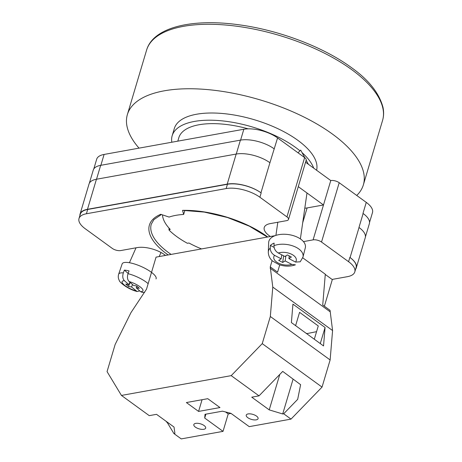 <?xml version="1.0" encoding="UTF-8"?>
<svg xmlns="http://www.w3.org/2000/svg" width="462" height="462" viewBox="0 0 462 462"><rect width="100%" height="100%" fill="white"/><g stroke="black" fill="none" stroke-linecap="round" stroke-linejoin="round"><path stroke-width="0.69" d="M168.162 254.943A70.438 29.735 16.6 0 1 160.753 214.293L169.098 217.076A62.405 26.34 -163.4 0 1 175.814 215.356A62.405 26.34 -163.4 0 1 183.657 214.449L184.823 210.539M183.657 214.449L182.548 210.36A70.438 29.735 16.6 0 1 267.7 236.994M165.488 255.428A20.08 8.478 -163.4 0 0 137.087 247.615L120.709 250.571A6.179 2.61 -163.4 0 1 112.278 248.4L85.222 228.736A24.717 10.435 -163.4 0 1 79.002 218.526L80.284 214.229A24.717 10.435 -163.4 0 1 87.699 209.465L227.437 184.269A24.717 10.435 -163.4 0 1 261.174 192.949L260.955 192.787A24.717 10.435 -163.4 0 0 227.217 184.107L236.18 154.048L96.442 179.244A24.717 10.435 -163.4 0 0 89.027 184.015L80.065 214.073A24.717 10.435 -163.4 0 0 79.886 215.575M303.447 241.609L313.092 239.87A6.179 2.61 -163.4 0 1 321.523 242.036L348.579 261.7A24.717 10.435 -163.4 0 1 354.799 271.91A24.717 10.435 -163.4 0 1 347.384 276.68L332.097 279.435M79.002 218.526A24.717 10.435 -163.4 0 1 86.417 213.762L226.155 188.565A24.717 10.435 -163.4 0 1 259.892 197.239L286.948 216.903A6.179 2.61 -163.4 0 1 288.502 219.456A6.179 2.61 -163.4 0 1 286.648 220.645L270.27 223.602A20.08 8.478 -163.4 0 0 264.247 227.471A20.08 8.478 -163.4 0 0 270.38 236.509M298.279 186.654L323.492 204.978L330.775 180.55L305.561 162.226M362.982 213.386L363.132 213.502A24.717 10.435 16.6 0 0 362.982 213.386L366.262 202.385A24.717 10.435 16.6 0 1 372.482 212.595L369.536 222.459M93.78 168.953L96.685 159.211A24.717 10.435 16.6 0 1 104.1 154.441L243.838 129.245A24.717 10.435 16.6 0 1 277.575 137.924L304.631 157.588A6.179 2.61 16.6 0 1 306.185 160.141L288.502 219.456M330.775 180.55A6.179 2.61 16.6 0 1 339.206 182.721L366.262 202.385M80.065 214.073A24.717 10.435 -163.4 0 1 87.48 209.309L227.217 184.107M355.624 269.132A24.717 10.435 -163.4 0 0 356.294 267.775A24.717 10.435 -163.4 0 0 350.075 257.565L359.038 227.506A24.717 10.435 -163.4 0 0 358.974 227.46L359.038 227.506A24.717 10.435 -163.4 0 1 365.257 237.716L356.294 267.775M354.799 271.91L356.075 267.619A24.717 10.435 -163.4 0 0 349.855 257.409L350.075 257.565M269.981 162.774A24.717 10.435 -163.4 0 0 269.918 162.728L277.575 137.924M96.523 179.233L100.664 165.338L240.402 140.136A24.717 10.435 -163.4 0 1 274.145 148.816A24.717 10.435 16.6 0 1 274.295 148.926M100.664 165.338A24.717 10.435 -163.4 0 0 93.255 170.103L89.333 183.252M365.419 236.914L369.352 223.712A24.717 10.435 -163.4 0 0 363.132 213.502L358.974 227.46M267.388 237.052L249.376 226.184L227.471 217.51L204.32 212.093L182.548 210.36M260.955 192.787L269.918 162.728A24.717 10.435 -163.4 0 0 236.18 154.048M304.799 208.206A20.08 8.478 -163.4 0 0 307.114 207.929L323.492 204.978L313.092 239.87M156.023 278.933A18.538 5.221 -156.1 0 0 148.181 270.131A18.538 5.221 -156.1 0 0 129.435 262.734A18.538 5.221 -156.1 0 0 122.141 263.906L118.636 274.261A17.544 4.938 23.9 0 1 123.342 272.869C122.315 276.241 122.684 278.863 124.445 280.734L128.863 284.627L125.751 284.09L128.396 286.423L131.508 286.966L137.099 291.516L139.732 290.898M123.342 272.869L124.37 270.108A17.804 5.013 23.9 0 1 126.571 270.385A17.804 5.013 23.9 0 1 129.054 270.917L128.026 273.683A17.544 4.938 23.9 0 1 148.152 283.674M144.635 292.33L142.36 292.417L140.604 291.672L136.192 287.774L139.299 288.311L136.654 285.978L133.547 285.441L129.129 281.543C127.368 279.672 126.998 277.05 128.026 273.683M136.896 286.186L136.192 287.774M132.565 284.575L131.508 286.966M130.157 282.449L128.396 286.423M129.92 282.242L128.863 284.627M124.37 270.108L128.124 273.417M281.756 254.828L281.179 258.818L274.532 255.324C271.754 253.632 270.322 251.207 270.235 248.036A17.544 9.598 -171.8 0 0 268.295 252.073L268.665 242.556A18.538 10.141 8.2 0 1 272.459 236.942A18.538 10.141 8.2 0 1 294.144 235.903A18.538 10.141 8.2 0 1 305.301 247.834L302.968 257.068A17.544 9.598 -171.8 0 0 293.809 246.281A17.544 9.598 -171.8 0 0 273.966 245.709C274.058 248.879 275.491 251.311 278.268 252.997L284.91 256.491L287.387 254.943L291.372 257.039L288.894 258.581L295.541 262.075L300.231 261.798L302.968 257.068M273.966 245.709L274.116 243.104A17.804 9.742 -171.8 0 0 272.037 244.155A17.804 9.742 -171.8 0 0 270.385 245.432L270.235 248.036M268.295 252.073C268.445 257.519 271.569 260.181 272.597 261.036L279.025 264.645C284.742 266.568 290.211 266.632 295.426 264.824L291.811 264.403L285.164 260.915L282.686 262.456L278.702 260.366L281.179 258.818M274.105 247.389L270.385 245.432M283.645 255.821L282.686 262.456M285.891 255.879L285.164 260.915M289.276 255.936L288.894 258.581M248.088 413.929A6.179 2.61 16.6 0 1 254.874 415.142A6.179 2.61 16.6 0 1 258.079 418.653A6.179 2.61 16.6 0 1 256.225 419.843A6.179 2.61 16.6 0 1 249.44 418.636A6.179 2.61 16.6 0 1 246.234 415.124A6.179 2.61 16.6 0 1 248.088 413.929M195.686 423.377A6.179 2.61 16.6 0 1 202.472 424.59A6.179 2.61 16.6 0 1 205.677 428.101A6.179 2.61 16.6 0 1 203.823 429.29A6.179 2.61 16.6 0 1 197.037 428.083A6.179 2.61 16.6 0 1 193.832 424.572A6.179 2.61 16.6 0 1 195.686 423.377M207.773 398.689L219.976 407.559L198.579 411.417L186.371 402.546L207.773 398.689M205.879 414.16L204.718 418.058L205.018 414.316L222.482 411.168L230.919 413.334L249.226 426.64L291.008 419.109L283.685 413.785L282.709 413.964L269.225 409.881L251.738 397.17L259.02 395.853L231.208 375.641L262.237 343.636L322.037 387.098L330.128 359.956L332.582 330.555L330.047 310.325L322.724 305.007L325.294 274.214L302.743 257.825M275.104 235.66L156.064 257.126L146.512 289.172L130.942 312.664L115.148 344.473L107.057 371.615L121.442 395.432L231.208 375.641M121.442 395.432L149.249 415.644L156.531 414.333L174.024 427.044L174.902 433.402L173.92 433.575L181.243 438.9L223.025 431.364L204.718 418.058M283.685 413.785L297.684 399.341L300.618 384.69L282.721 371.402L259.02 395.853M291.008 419.109L322.037 387.098M314.31 339.235L318.272 325.947L299.572 312.352L295.611 325.641M320.276 343.572L325.069 327.483L323.533 345.94L291.395 322.58L292.931 304.123L325.069 327.483M167.573 422.355L167.429 422.834L173.92 433.575M167.429 422.834L165.904 421.142M225.508 411.942L228.228 413.917L223.025 431.364M324.382 306.214L332.317 279.591L325.271 274.468M228.228 413.917L231.029 413.415M262.237 343.636L270.328 316.493L272.782 287.087L270.247 266.863L277.57 272.182L279.741 264.888M270.137 268.174L329.937 311.636M270.328 316.493L330.128 359.956M272.782 287.087L332.582 330.555M270.247 266.863L272.112 260.597M202.067 399.717L198.579 411.417M316.568 331.664L306.647 333.662M293.099 379.106L282.709 413.964M306.069 333.246L306.71 333.443M279.793 374.422L269.225 409.881M162.497 214.876A61.481 25.953 -163.4 0 0 170.23 229.4L168.994 230.018A63.641 26.865 -163.4 0 0 176.882 236.688A63.641 26.865 -163.4 0 0 187.376 243.283L188.946 243A61.481 25.953 -163.4 0 0 201.542 248.926M139.022 148.146A123.117 51.969 16.6 0 1 127.385 114.547A123.117 51.969 16.6 0 1 208.818 89.709A123.117 51.969 16.6 0 1 332.38 134.032A123.117 51.969 16.6 0 1 363.351 184.892A123.117 51.969 16.6 0 1 356.728 195.455M171.829 142.232A74.145 31.301 16.6 0 1 172.17 135.73L174.313 128.54A74.145 31.301 16.6 0 1 223.36 113.577A74.145 31.301 16.6 0 1 297.771 140.275A74.145 31.301 16.6 0 1 316.603 170.253M172.17 135.73A74.145 31.301 16.6 0 1 221.211 120.773A74.145 31.301 16.6 0 1 295.628 147.465A74.145 31.301 16.6 0 1 299.965 150.826M177.806 141.153L178.829 137.716A67.198 28.361 16.6 0 1 248.215 128.84M302.056 152.627A74.145 31.301 16.6 0 1 313.698 168.139M169.548 228.678L169.283 229.574M168.994 230.018L169.011 228.084M321.523 242.036L339.206 182.721M348.579 261.7L349.855 257.409M286.948 216.903L304.631 157.588M259.892 197.239L261.174 192.949M240.604 140.101L243.838 129.245M100.866 165.298L104.1 154.441M236.261 154.031L240.402 140.136M161.417 214.518L153.904 219.606L151.276 224.197A68.896 29.083 -163.4 0 0 171.113 254.412M87.48 209.309L96.442 179.244M86.417 213.762L87.699 209.465M226.155 188.565L227.437 184.269M307.114 207.929L302.708 222.713M140.604 291.672A11.388 3.205 -156.1 0 0 141.158 287.693A11.388 3.205 -156.1 0 0 129.129 281.543M124.445 280.734A11.388 3.205 -156.1 0 0 123.891 284.707A11.388 3.205 -156.1 0 0 135.92 290.858M291.811 264.403A11.388 6.231 8.2 0 1 278.159 262.993A11.388 6.231 8.2 0 1 274.532 255.324M278.268 252.997A11.388 6.231 8.2 0 1 291.915 254.412A11.388 6.231 8.2 0 1 295.541 262.075M351.599 69.56A123.117 51.969 -163.4 0 0 228.037 25.237A123.117 51.969 -163.4 0 0 146.604 50.081C153.193 27.316 191.886 18.168 239.218 24.832C279.181 30.186 323.365 46.968 351.23 67.458C368.589 79.735 379.175 93.035 382.998 107.357C383.934 111.914 383.795 116.274 382.571 120.426A123.117 51.969 -163.4 0 0 351.599 69.56M161.001 252.483L159.194 256.56M136.036 247.805L129.418 262.728M137.099 291.516C126.929 288.964 118.757 281.387 119.311 280.457C118.208 278.511 117.983 276.443 118.636 274.261M304.828 157.738L300.687 150.104L298.019 152.783M306.993 192.983L300.375 238.9M277.806 222.245L275.912 235.377M306.167 160.204L308.373 164.27M146.604 50.081L127.385 114.547M382.571 120.426L363.351 184.892"/></g></svg>
